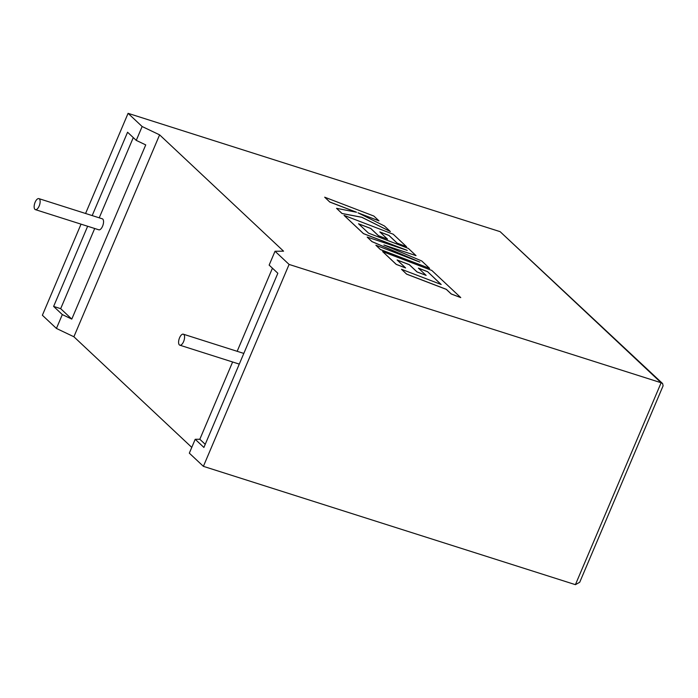 <?xml version="1.0" encoding="UTF-8"?>
<svg xmlns="http://www.w3.org/2000/svg" width="698" height="698" viewBox="0 0 698 698"><rect width="100%" height="100%" fill="white"/><g stroke="black" fill="none" stroke-linecap="round" stroke-linejoin="round"><path stroke-width="1.05" d="M183.801 334.473A5.776 2.556 107.6 0 1 183.827 341.034A5.776 2.556 107.6 0 1 179.84 345.196A5.776 2.556 107.6 0 1 179.369 344.917A5.776 2.556 107.6 0 1 179.342 338.347A5.776 2.556 107.6 0 1 183.338 334.194A5.776 2.556 107.6 0 1 183.801 334.473M34.926 209.356A5.776 2.556 -72.4 0 0 35.389 209.636A5.776 2.556 -72.4 0 0 39.385 205.482A5.776 2.556 -72.4 0 0 39.358 198.913A5.776 2.556 -72.4 0 0 38.896 198.633A5.776 2.556 -72.4 0 0 34.9 202.795A5.776 2.556 -72.4 0 0 34.926 209.356M35.389 209.636L98.811 229.808A5.776 2.556 -72.4 0 0 102.798 225.646A5.776 2.556 -72.4 0 0 102.772 219.085A5.776 2.556 -72.4 0 0 102.309 218.806L38.896 198.633M203.388 466.343L189.324 453.15L195.204 439.295L203.903 447.453L277.839 273.258L269.149 265.1L275.029 251.245L289.094 264.437L203.388 466.343L575.414 584.662L661.128 382.748L662.629 383.577L663.1 385.82L579.715 582.272L575.414 584.662M289.094 264.437L661.128 382.748L500.117 231.657L128.083 113.338L142.139 126.53L159.606 134.854L283.554 251.175L275.029 251.245M191.776 447.392L73.892 336.768L56.433 328.444L62.314 314.58L71.789 319.099L145.734 144.905L136.258 140.385L127.568 132.236L92.188 215.586M81.038 224.154L42.377 315.252L56.433 328.444M195.204 439.295L199.829 439.26L205.229 444.329M272.447 268.189L237.163 351.312M232.626 361.983L199.829 439.26M133.283 137.602L99.229 217.828M94.701 228.499L60.674 308.664L71.789 319.099M87.651 226.257L53.624 306.422L62.314 314.58M136.258 140.385L142.139 126.53M128.083 113.338L85.575 213.483M60.674 308.664L53.624 306.422M73.892 336.768L159.606 134.854M500.117 231.657L662.629 383.577M324.683 197.194L329.814 202.001L356.504 212.236L336.549 208.327L342.037 213.475L361.861 217.261L390.383 231.553L384.45 225.986L358.022 212.829L378.988 220.865L373.849 216.048L324.683 197.194L329.788 202.054L356.189 212.175M336.549 208.327L342.011 213.527L361.834 217.314L390.383 231.553M358.528 213.082L378.988 220.865M416.025 255.625L408.347 248.418L368.527 233.149L358.536 223.77L370.743 228.438L378.482 235.706L387.565 239.187L379.825 231.919L388.978 235.435L397.197 243.148L406.541 246.726L393.218 234.223L344.044 215.368L363.475 233.594L407.248 250.381L367.183 237.076L371.99 241.587L419.856 262.099L375.873 245.234L380.462 249.535L429.628 268.39L421.723 260.965L383.909 244.981L416.025 255.625L384.528 245.242M429.628 268.39L380.436 249.587L375.873 245.234M358.632 223.866L370.717 228.49L378.456 235.758L387.565 239.187M379.93 232.015L388.961 235.488L397.179 243.201L406.541 246.726M344.044 215.368L363.457 233.647L406.123 250.006M367.183 237.076L371.973 241.639L418.556 261.593M427.56 271.644L441.188 284.505L401.507 269.288L406.646 274.113L446.327 289.321L451.257 293.954L460.759 297.601L431.8 270.431L382.626 251.577L396.255 264.359L405.599 267.936L397.11 259.97L409.316 264.647L417.055 271.906L426.138 275.387L418.399 268.128L427.56 271.644L441.066 284.461M401.507 269.288L406.629 274.157L446.301 289.373L451.24 294.006L460.759 297.601M382.626 251.577L396.237 264.411L405.599 267.936M397.214 260.066L409.298 264.699L417.038 271.958L426.138 275.387M418.503 268.224L427.534 271.688M179.84 345.196L239.283 364.103M183.338 334.194L243.811 353.424"/></g></svg>
